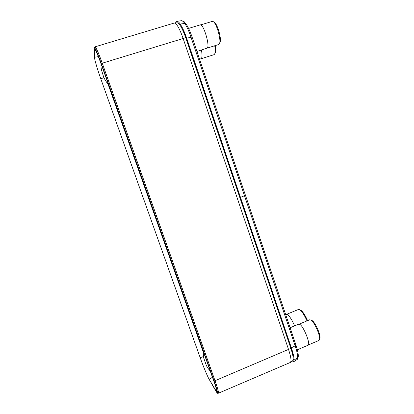 <?xml version="1.0" encoding="UTF-8"?>
<svg xmlns="http://www.w3.org/2000/svg" width="414" height="414" viewBox="0 0 414 414"><rect width="100%" height="100%" fill="white"/><g stroke="black" fill="none" stroke-linecap="round" stroke-linejoin="round"><path stroke-width="0.62" d="M290.405 362.41L292.532 360.889C293.754 359.709 293.205 355.548 290.876 348.397L185.736 37.726C182.32 28.142 179.448 23.168 177.12 22.811L174.382 23.008M218.059 392.933L218.452 393.196C218.866 392.601 217.717 388.441 215.016 380.72L102.268 63.197C98.491 52.764 96.095 47.305 95.08 46.823L94.93 47.18M95.08 46.823L174.289 23.013C176.643 23.391 179.583 28.519 183.107 38.404L288.589 349.607C290.995 356.977 291.58 361.262 290.343 362.452L218.452 393.196M218.131 392.891L218.375 392.995C218.778 392.384 217.64 388.27 214.975 380.647L102.263 63.244C98.537 52.945 96.172 47.548 95.158 47.041L95.049 47.165M293.179 358.622C293.148 356.112 292.315 352.417 290.68 347.527L186.165 38.642C184.163 32.804 182.155 28.369 180.131 25.326C178.915 23.536 177.87 22.687 177.006 22.786L176.835 22.832M176.814 21.305L181.27 20.716C182.201 20.576 183.366 21.497 184.768 23.479C186.864 26.579 188.934 31.112 190.973 37.069L295.151 345.856C296.921 351.155 297.749 355.093 297.635 357.66L296.838 359.668L293.278 362.033L294.012 360.128C294.111 357.51 293.226 353.401 291.363 347.812L186.652 38.202C184.515 31.971 182.362 27.236 180.204 24.002C178.895 22.092 177.761 21.192 176.814 21.305L175.412 22.936M291.461 361.65L293.278 362.033M94.061 47.889L94.454 57.246L94.454 48.79C95.422 49.292 97.709 54.539 101.326 64.532L213.443 380.047C216.041 387.452 217.153 391.447 216.781 392.037L209.127 379.255C207.336 376.176 203.139 366.043 200.19 357.717L100.783 78.774C97.471 69.521 94.444 59.3 94.454 57.246L98.372 56.64M94.961 49.24L94.309 49.338L94.169 47.294C95.204 47.827 97.663 53.447 101.539 64.165L213.909 380.44C216.688 388.379 217.878 392.663 217.474 393.29L216.341 391.898L209.039 379.1M199.574 59.274L201.359 58.55C202.192 57.391 202.223 54.565 201.452 50.063M214.731 45.747C215.394 49.939 215.347 52.738 214.587 54.141L213.934 54.715L201.142 58.747M215.363 45.55C215.906 49.23 215.839 51.693 215.156 52.945L214.804 53.691M294.628 325.87C292.067 320.058 289.738 316.322 287.642 314.661L286.467 314.355L285.707 314.666M286.654 314.309L298.473 309.455L299.736 309.724C301.966 311.344 304.383 315.07 306.981 320.897M299.612 309.651L300.843 310.231C302.934 311.752 305.19 315.22 307.602 320.643M200.661 24.912L212.196 21.409L212.993 21.518C216.594 22.77 221.666 41.038 219.28 43.987L218.67 44.515L207.285 48.071C210.157 45.581 203.31 23.215 200.148 24.897L188.603 28.406M207.279 48.076L196.945 51.471M213.381 21.766L214.162 22.258C217.459 23.412 222.059 40.008 219.881 42.72L219.477 43.563M297.356 349.778L308.037 345.245C310.919 344.733 303.871 326.724 299.912 324.447L298.779 324.141L290.116 327.743M299.239 324.115L309.713 319.763L310.904 320.027C314.547 321.932 321.083 337.224 319.391 339.956L318.93 340.458L308.378 344.934M310.759 319.939L312.073 320.56C315.411 322.309 321.347 336.194 319.799 338.699L319.51 339.584M102.268 63.197L185.736 37.726M290.876 348.397L215.016 380.72M186.165 38.642L186.652 38.202L192.07 37.027C190.58 32.649 189.017 28.996 187.376 26.066L186.181 24.141L184.768 23.479L180.204 24.002L180.131 25.326M192.07 37.027L245.476 195.377L239.913 197.509M245.481 195.398L295.917 344.95L295.151 345.856L291.363 347.812L290.68 347.527M295.917 344.95C297.226 348.852 297.997 352.086 298.24 354.653L298.287 356.387L297.635 357.66L294.012 360.128L293.174 359.083M175.867 22.899L175.743 22.263M203.403 352.495L107.904 83.783M100.783 78.774L103.966 77.697M200.19 357.717L203.502 356.532M209.707 380.337L209.127 379.255L212.465 377.289M216.341 391.898L215.73 390.754L216.641 390.216M102.496 63.901L101.326 64.532M214.752 380.026L213.909 380.44L213.443 380.047M181.353 20.705C184.701 21.404 183.707 21.368 186.041 23.94M298.261 356.702C297.904 358.534 297.449 359.507 296.905 359.621M210.265 371.094C208.154 368.719 206.777 366.623 206.125 364.817L203.911 358.514C203.372 356.687 203.139 352.609 203.507 352.081M108.277 84.083C107.5 84.058 103.691 77.785 103.624 76.911L101.383 69.63C100.928 66.789 100.835 64.874 101.099 63.885M94.314 49.126L94.014 47.662M95.36 47.118L94.19 47.289M218.478 392.674L217.49 393.279M216.506 391.898L217.174 393.134"/></g></svg>
